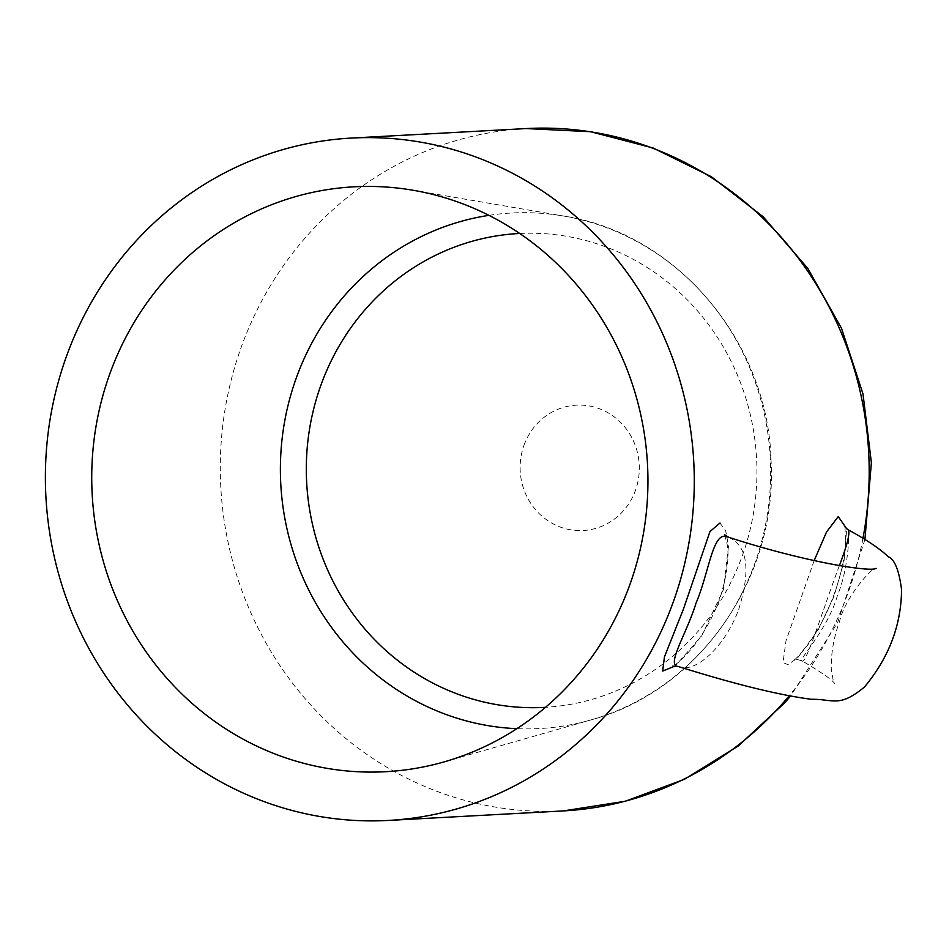 <?xml version="1.0" encoding="UTF-8"?>
<svg xmlns="http://www.w3.org/2000/svg" width="949" height="949" viewBox="0 0 949 949"><rect width="100%" height="100%" fill="white"/><g stroke="black" fill="none" stroke-linecap="round" stroke-linejoin="round"><path stroke-width="0.71" stroke-dasharray="4.75 3.56" d="M839.355 565.711C823.459 607.846 805.345 666.673 802.024 660.848L802.024 660.848C796.662 662.034 828.145 629.033 837.421 595.486C849.225 567.716 849.652 527.952 848.074 529.72M728.642 537.264C747.444 545.758 750.908 569.436 739.046 608.297C725.795 646.15 695.059 674.442 678.061 666.447M814.147 560.645L785.997 640.812L783.044 662.616L787.931 664.644L797.611 657.906L818.24 629.768L833.934 596.518L843.969 561.772L846.733 528.842M719.983 523.006L725.688 530.776L728.524 546.043L723.411 589.602L701.821 635.676L675.261 665.937M563.303 810.921A341.687 324.404 86.9 0 1 241.271 347.073A341.687 324.404 86.9 0 1 526.173 128.566M862.961 538.285A341.687 324.404 86.9 0 1 789.248 695.759M523.978 445.306A62.753 59.585 86.9 0 1 625.854 428.39A62.753 59.585 86.9 0 1 589.329 529.827A62.753 59.585 86.9 0 1 523.978 445.306M488.937 215.352A258.152 245.091 86.9 0 1 563.564 216.028A258.152 245.091 86.9 0 1 770.256 457.477A258.152 245.091 86.9 0 1 590.978 719.911A258.152 245.091 86.9 0 1 516.873 728.678M519.696 233.478A237.286 225.281 86.9 0 1 756.567 458.213A237.286 225.281 86.9 0 1 545.485 707.325M844.99 526.885L845.678 544.845C844.302 560.29 840.446 576.79 834.124 594.311C827.433 612.864 818.536 629.922 807.421 645.498C791.751 664.822 795.096 657.716 794.052 659.65C794.04 658.796 796.697 659.199 802.024 660.848C822.142 672.77 833.02 680.374 834.681 683.648C833.922 684.419 832.795 679.354 831.277 668.476C831.016 653.066 833.791 637.348 839.592 621.346C845.369 596.008 874.729 564.596 876.152 568.439M724.633 534.75L727.136 544.382C729.473 556.612 727.1 574.572 720.018 598.261C711.94 619.65 701.726 637.277 689.377 651.156C682.592 658.559 678.144 662.876 676.02 664.086L672.627 666.21M864.93 539.495L837.564 622.817L790.6 696.02M444.096 761.893L590.978 719.911C698.974 691.109 777.539 577.929 771.098 461.712C768.631 342.34 676.934 233.252 563.564 216.028L412.993 190.239"/><path stroke-width="1.42" d="M844.99 526.885L848.347 530.135C850.15 533.338 847.16 545.201 839.355 565.711M848.074 529.72C866.508 539.732 879.96 548.783 888.43 556.849C894.658 559.4 899.035 570.29 901.55 589.519C901.301 625.071 888.94 657.586 864.444 687.052C838.75 708.108 833.863 698.927 811.134 699.271C778.595 694.988 734.241 684.051 678.061 666.447C665.842 665.296 687.029 632.971 696.008 603.173C708.773 573.635 712.77 531.167 726.673 536.754L728.642 537.264L724.633 534.75M846.733 528.842L838.252 516.564L826.52 532.009L814.147 560.645M675.261 665.937L662.687 671.073L664.419 656.993L683.529 608.855L709.947 531.606L719.983 523.006M66.371 356.587A341.687 324.404 86.9 0 1 351.272 138.079A341.687 324.404 86.9 0 1 693.755 461.629A341.687 324.404 86.9 0 1 388.402 820.434A341.687 324.404 86.9 0 1 66.371 356.587M109.716 374.108A292.873 278.057 86.9 0 1 412.993 190.239A292.873 278.057 86.9 0 1 647.491 464.156A292.873 278.057 86.9 0 1 444.096 761.893A292.873 278.057 86.9 0 1 164.414 675.427A292.873 278.057 86.9 0 1 109.716 374.108M351.272 138.079L526.173 128.566A341.687 324.404 86.9 0 1 862.961 538.285M789.248 695.759A341.687 324.404 86.9 0 1 563.303 810.921L388.402 820.434M516.873 728.678A258.152 245.091 86.9 0 1 296.242 378.105A258.152 245.091 86.9 0 1 488.937 215.352M545.485 707.325A237.286 225.281 86.9 0 1 320.881 385.27A237.286 225.281 86.9 0 1 519.696 233.478M876.105 568.463L876.152 568.439C869.355 572.294 802.854 561.428 728.642 537.264M672.663 666.198L678.061 666.447M526.173 128.566L590.539 131.709L653.09 147.985L711.382 176.728L763.174 216.763L807.789 268.413L841.514 328.295L862.997 393.942L871.384 462.685L864.93 539.495M790.6 696.02L784.882 702.64L738.203 746.044L684.359 779.331L625.332 801.229L563.303 810.921"/></g></svg>
